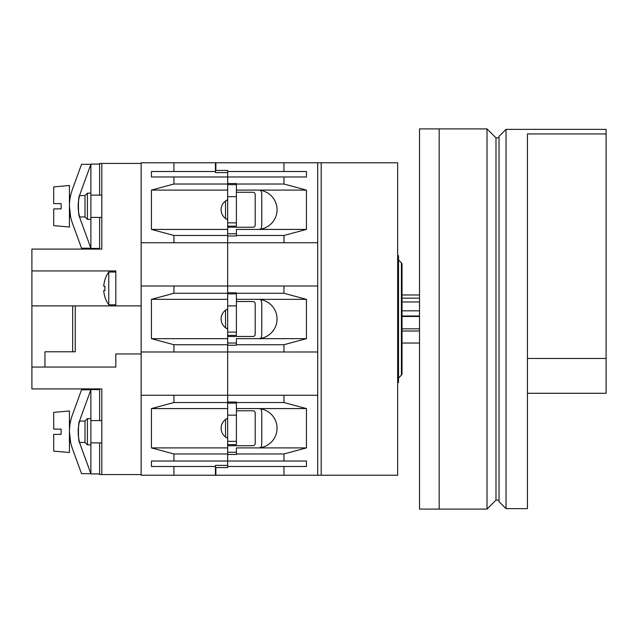 <?xml version="1.0" encoding="UTF-8"?>
<svg xmlns="http://www.w3.org/2000/svg" width="638" height="638" viewBox="0 0 638 638"><rect width="100%" height="100%" fill="white"/><g stroke="black" fill="none" stroke-linecap="round" stroke-linejoin="round"><path stroke-width="0.96" d="M283.95 176.981L227.67 176.981L227.67 172.611L215.437 172.611L215.437 162.778L283.95 162.778L283.95 171.518L306.447 171.518L306.447 176.981L283.95 176.981L283.95 184.031L306.447 190.092L306.447 229.417L283.95 235.47L283.95 242.743L317.692 242.743L317.692 286.007L283.95 286.007L283.95 293.281L306.447 299.334L306.447 338.666L257.385 338.666A19.666 19.666 0 0 0 277.051 319A19.666 19.666 0 0 0 257.385 299.334L236.411 299.334L236.411 292.778L227.67 292.778L227.67 242.743L227.67 299.334L151.429 299.334L173.919 293.281L173.919 286.007L141.15 286.007L141.15 475.222L317.692 475.222L317.692 395.257L283.95 395.257L283.95 402.53L236.411 402.53L236.411 402.028L227.67 402.028L227.67 351.993L227.67 408.583L151.429 408.583L173.919 402.53L173.919 395.257L141.15 395.257M306.447 229.417L257.385 229.417A19.666 19.666 0 0 0 277.051 209.75A19.666 19.666 0 0 0 257.385 190.092L236.411 190.092L236.411 183.537L227.67 183.537L227.67 171.295M283.95 402.53L306.447 408.583L306.447 447.908L257.385 447.908A19.666 19.666 0 0 0 277.051 428.25A19.666 19.666 0 0 0 257.385 408.583L236.411 408.583L236.411 402.53M227.67 466.705L227.67 461.019L227.67 465.389L215.437 465.389L215.437 475.222M306.447 338.666L283.95 344.719L236.411 344.719L236.411 345.222L227.67 345.222L227.67 351.993L141.15 351.993M283.95 235.47L236.411 235.47L236.411 235.972L227.67 235.972L227.67 242.743L141.15 242.743L141.15 286.007M306.447 447.908L283.95 453.969L236.411 453.969L236.411 454.463L227.67 454.463L227.67 461.019L173.919 461.019L173.919 453.969L151.429 447.908L151.429 408.583M283.95 184.031L236.411 184.031M283.95 242.743L227.67 242.743L227.67 235.47L173.919 235.47L173.919 242.743M283.95 293.281L236.411 293.281M283.95 286.007L173.919 286.007M283.95 344.719L283.95 351.993L227.67 351.993L227.67 344.719L173.919 344.719L173.919 351.993M283.95 395.257L173.919 395.257M283.95 453.969L283.95 461.019L227.67 461.019L227.67 453.969L173.919 453.969M236.411 453.969L236.411 447.908L257.385 447.908M306.447 408.583L257.385 408.583M236.411 344.719L236.411 338.666L257.385 338.666M306.447 299.334L257.385 299.334M236.411 235.47L236.411 229.417L257.385 229.417M306.447 190.092L257.385 190.092M283.95 171.518L227.67 171.518M215.867 162.778L215.867 170.426L227.67 170.426M283.95 162.778L317.692 162.778L317.692 242.743M317.692 286.007L317.692 395.257M283.95 351.993L317.692 351.993M227.67 467.574L215.867 467.574L215.867 475.222M283.95 461.019L306.447 461.019L306.447 466.482L283.95 466.482L283.95 475.222M283.95 466.482L227.67 466.482M215.437 170.426L215.867 170.426M215.867 467.574L215.437 467.574M173.919 235.47L151.429 229.417L151.429 190.092L227.67 190.092L227.67 176.981L151.429 176.981L151.429 171.518L173.919 171.518L173.919 162.778L141.15 162.778L141.15 242.743M227.67 444.63L236.411 444.63L236.411 403.12L227.67 403.12L227.67 453.969M236.411 415.139L227.67 415.139L227.67 418.233A10.926 10.926 0 0 0 227.67 438.258M227.67 226.139L236.411 226.139L236.411 184.629L227.67 184.629L227.67 199.742A10.926 10.926 0 0 0 227.67 219.767L227.67 235.47M227.67 335.389L236.411 335.389L236.411 293.871L227.67 293.871L227.67 308.983A10.926 10.926 0 0 0 227.67 329.017L227.67 344.719M215.437 466.482L173.919 466.482L173.919 475.222M173.919 466.482L151.429 466.482L151.429 461.019L173.919 461.019M151.429 190.092L173.919 184.031L173.919 176.981M173.919 344.719L151.429 338.666L151.429 299.334M215.437 171.518L173.919 171.518M173.919 162.778L215.437 162.778M227.67 184.031L173.919 184.031M227.67 293.281L173.919 293.281M227.67 402.53L173.919 402.53M227.67 447.908L151.429 447.908M227.67 338.666L151.429 338.666M227.67 229.417L151.429 229.417M227.67 199.742L227.67 219.767M236.411 196.648L227.67 196.648M236.411 222.861L227.67 222.861M402.028 310.834L419.509 310.834M398.535 259.977L401.39 262.832A2.185 2.185 0 0 1 402.028 264.379L402.028 294.963L419.509 294.963M402.028 331.018L419.509 331.018M419.509 298.185L402.028 298.185M402.028 316.488L419.509 316.488M402.028 328.833L419.509 328.833M402.028 301.973L419.509 301.973M401.39 262.832L401.39 375.168L398.535 378.023M397.657 382.361L398.535 382.361L398.535 255.639L397.657 255.639M401.39 375.168A2.185 2.185 0 0 0 402.028 373.621L402.028 264.379M506.03 508.653L506.03 129.347L499.036 136.341L499.036 501.659L506.03 508.653L527.443 508.653L527.443 485.933M506.03 129.347L606.1 129.347L606.1 133.948L527.443 133.948L527.443 508.653M606.1 133.948L606.1 393.287L527.443 393.287M606.1 358.452L527.443 358.452M321.185 475.214L397.657 475.214L397.657 162.786L321.185 162.786L321.185 475.222L317.692 475.222M321.185 162.778L317.692 162.778M225.525 419.477L225.525 437.014M227.67 419.469L226.841 418.64M227.67 437.03L226.841 437.859M260.743 447.621A8.741 8.741 0 0 0 261.755 443.538L261.755 412.953A8.741 8.741 0 0 0 260.743 408.87M227.67 452.278L236.411 452.278M227.67 445.723L253.015 445.723A2.185 2.185 0 0 0 255.2 443.538L255.2 412.953A2.185 2.185 0 0 0 253.015 410.768L236.411 410.768M236.411 441.352L227.67 441.352M69.438 442.445L70.619 442.445L69.438 431.838L69.438 452.501L53.704 451.122L53.704 434.366L61.136 434.366L61.136 429.119L61.136 434.366M69.438 410.984L53.704 412.363L69.438 410.984L69.438 431.838M69.438 216.96L70.619 216.96L69.438 206.353L69.438 227.016L53.704 225.637L53.704 208.881L61.136 208.881L61.136 203.634L61.136 208.881M61.136 203.634L53.704 203.634L53.704 186.878L69.438 185.498L69.438 206.353M79.567 442.238L79.622 442.445C78.043 443.115 78.043 420.37 79.622 421.04L85.006 421.04L87.414 418.632L90.891 418.632M79.622 442.445L85.006 442.445L87.414 444.853L90.891 444.853M85.006 195.555L87.414 193.147L90.891 193.147L87.414 193.147L87.414 219.368L90.891 219.368L87.414 219.368L85.006 216.96L79.622 216.96C78.043 217.63 78.043 194.885 79.622 195.555L85.006 195.555L85.006 216.96M85.006 421.04L85.006 442.445L87.414 444.853L87.414 418.632M103.723 290.545L104.959 290.545L103.723 290.545A28.327 28.327 0 0 0 104.959 296.933L104.871 296.933A28.407 28.407 0 0 0 108.771 304.797L108.771 272.027L115.805 272.027M108.771 304.797L115.805 304.797M78.897 198.665L78.386 202.118L78.897 198.665M78.386 210.349L78.881 213.77L78.386 210.349M78.913 213.929L79.567 216.753L78.913 213.929M78.897 424.15L78.386 427.604L78.897 424.15M78.386 435.834L78.881 439.255L78.386 435.834M104.959 290.545A27.099 27.099 0 0 1 104.959 286.279L103.723 286.279A28.327 28.327 0 0 1 104.959 279.891L104.871 279.891A28.407 28.407 0 0 1 108.771 272.027M141.15 474.568L101.817 474.568L101.817 388.917L31.9 388.917L31.9 249.083L101.817 249.083L101.817 163.432L99.632 163.432L99.632 195.116M99.632 249.083L99.632 217.399M99.632 248.429L90.891 248.429L90.891 164.086L99.632 164.086M101.817 474.568L99.632 474.568L99.632 442.884M99.632 473.914L90.891 473.914L90.891 389.571L99.632 389.571M99.632 420.601L99.632 388.917M53.704 412.363L53.704 429.119L61.136 429.119M101.817 420.601L90.891 420.601L90.891 442.884L101.817 442.884M101.817 195.116L90.891 195.116L90.891 217.399L101.817 217.399M31.9 305.889L72.668 305.889L72.668 351.777L75.252 351.777L75.252 305.889L115.805 305.889L115.805 270.935L31.9 270.935M72.668 305.889L75.252 305.889M72.668 351.777L44.947 351.777L44.947 367.065M115.805 305.889L141.15 305.889M141.15 163.432L101.817 163.432M141.15 353.962L115.805 353.962L115.805 367.065L31.9 367.065M79.567 195.762A40.449 40.449 0 0 0 80.619 220.094L90.851 248.206L81.552 248.206L72.405 223.085A49.19 49.19 0 0 1 72.405 189.43L81.552 164.309L90.851 164.309L80.619 192.421A40.449 40.449 0 0 0 79.622 195.555M70.443 421.846L70.571 421.24M80.619 417.906A40.449 40.449 0 0 0 80.619 445.579L90.851 473.691L81.552 473.691L72.405 448.57A49.19 49.19 0 0 1 72.405 414.915L81.552 389.794L90.851 389.794L80.619 417.906A40.449 40.449 0 0 0 80.619 445.579M80.619 192.421A40.449 40.449 0 0 0 80.619 220.094M81.552 248.206L72.405 223.085M81.552 473.691L72.405 448.57M103.723 286.279L104.959 286.279M225.525 310.228L225.525 327.772M227.67 310.22L226.841 309.39M227.67 327.78L226.841 328.61M260.743 338.379A8.741 8.741 0 0 0 261.755 334.296L261.755 303.704A8.741 8.741 0 0 0 260.743 299.621M227.67 343.037L236.411 343.037M227.67 336.481L253.015 336.481A2.185 2.185 0 0 0 255.2 334.296L255.2 303.704A2.185 2.185 0 0 0 253.015 301.519L236.411 301.519M227.67 308.983L227.67 329.017M236.411 305.889L227.67 305.889M236.411 332.111L227.67 332.111M225.525 200.986L225.525 218.523M227.67 200.97L226.841 200.141M227.67 218.531L226.841 219.36M260.743 229.13A8.741 8.741 0 0 0 261.755 225.047L261.755 194.462A8.741 8.741 0 0 0 260.743 190.379M227.67 233.787L236.411 233.787M227.67 227.232L253.015 227.232A2.185 2.185 0 0 0 255.2 225.047L255.2 194.462A2.185 2.185 0 0 0 253.015 192.277L236.411 192.277M439.167 509.092L487.017 509.092L487.017 128.908L439.167 128.908L439.167 509.092L419.509 509.092L419.509 128.908L439.167 128.908M487.017 128.908L495.981 137.872L495.981 500.128L487.017 509.092M495.981 500.128L499.036 500.128M495.981 137.872L499.036 137.872M402.028 315.993L419.509 315.993M402.028 373.621L402.028 343.037L419.509 343.037M69.438 195.555L70.619 195.555M69.438 421.04L70.619 421.04"/></g></svg>
